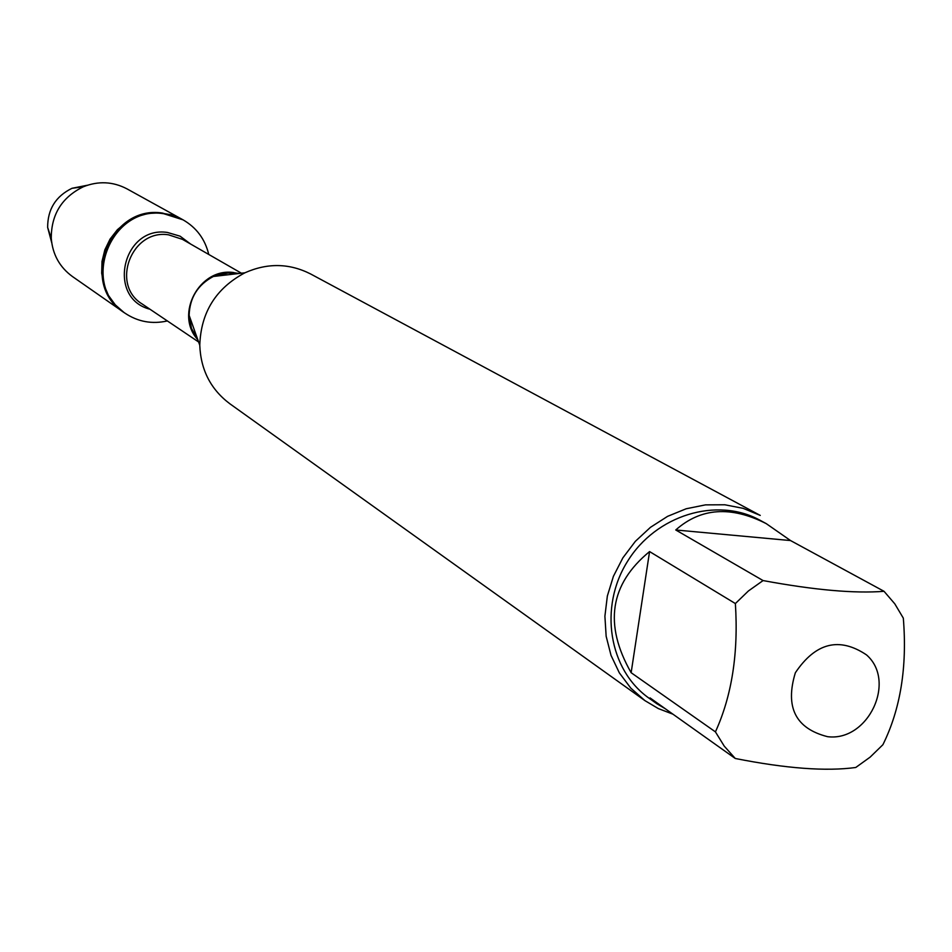 <?xml version="1.0" encoding="UTF-8"?>
<svg xmlns="http://www.w3.org/2000/svg" width="952" height="952" viewBox="0 0 952 952"><rect width="100%" height="100%" fill="white"/><g stroke="black" fill="none" stroke-linecap="round" stroke-linejoin="round"><path stroke-width="1.43" d="M167.35 320.943C152.011 324.382 137.885 321.788 124.974 313.16C79.575 284.91 110.634 205.013 163.768 213.712L183.07 219.852C196.505 227.623 205.061 239.154 208.75 254.446M162.649 213.093C109.575 204.394 78.552 284.208 123.915 312.423L115.263 304.818L108.469 295.453L103.875 284.755L101.686 273.224L102.007 261.407L104.839 249.864L110.039 239.13L117.382 229.718L126.485 222.09L136.957 216.58L148.262 213.45L159.9 212.855L171.3 214.819L181.927 219.222L162.649 213.093M866.522 654.905C839.331 636.674 815.602 642.624 795.348 672.766C784.876 707.241 795.61 728.542 827.574 736.681C867.998 741.846 896.867 681.346 866.522 654.905M884.039 591.311C854.575 593.631 814.257 590.05 763.076 580.565L748.427 590.954L735.372 603.556C738.55 652.953 731.898 695.733 715.428 731.874L724.246 746.13L735.277 758.482C786.043 768.526 826.205 771.525 855.765 767.479L870.116 757.149L882.897 744.714C900.509 709.145 907.316 666.947 903.317 618.134L894.785 603.818L884.039 591.311L790.541 540.558L766.229 523.624C730.898 505.69 700.743 507.809 675.753 529.978L763.076 580.565M735.277 758.482L650.061 697.923L656.916 703.778L649.169 698.28C608.828 670.065 598.63 607.209 627.558 561.311C655.976 515.091 716.892 496.504 760.005 520.256L766.229 523.624M656.916 703.778L665.198 708.681M735.372 603.556L649.573 551.577C609.839 584.183 603.687 624.56 631.14 672.707L715.428 731.874M310.542 273.926C289.289 263.168 267.405 262.8 244.89 272.808C215.902 288.277 200.872 312.435 199.777 345.267C200.741 369.888 210.737 389.356 229.753 403.696L644.944 700.636L630.783 688.117L619.336 672.85L611.017 655.357L606.15 636.257L604.901 616.241L607.352 596.011L613.409 576.317L622.858 557.872L635.353 541.343L650.454 527.337L667.59 516.353L686.154 508.773L705.456 504.869L724.817 504.774L743.155 508.344L760.243 515.413L310.542 273.926M672.933 714.178L658.344 708.586L644.944 700.636M631.14 672.707L649.573 551.577M675.753 529.978L790.541 540.558M183.07 219.852L126.985 188.865C112.931 181.511 98.377 180.809 83.324 186.77C61.916 197.266 51.229 214.426 51.265 238.262C52.562 254.398 59.619 267.155 72.423 276.52L124.974 313.16M87.477 185.224L72.007 188.294C55.74 196.267 47.612 209.309 47.648 227.445L51.706 242.665M239.071 273.486L225.434 272.891L213.343 276.473C197.778 284.767 189.71 297.714 189.139 315.35L191.471 328.357L197.814 339.745M237.929 273.248L238.988 273.486M197.79 339.674C174.252 314.35 199.646 267.179 233.918 272.593M241.427 273.212L182.486 239.368L168.575 234.835C131.519 228.825 110.254 284.826 142.229 304.021L198.611 341.982M149.988 309.245C106.219 298.178 122.677 225.422 167.481 232.466L180.083 236.179L190.59 244.021M197.73 339.507L191.447 328.345L189.139 315.35L199.777 345.267M230.015 272.558L213.343 276.473L244.89 272.808M234.347 272.76L238.821 273.51M47.648 227.445L51.265 238.262M72.007 188.294L83.324 186.77"/></g></svg>
